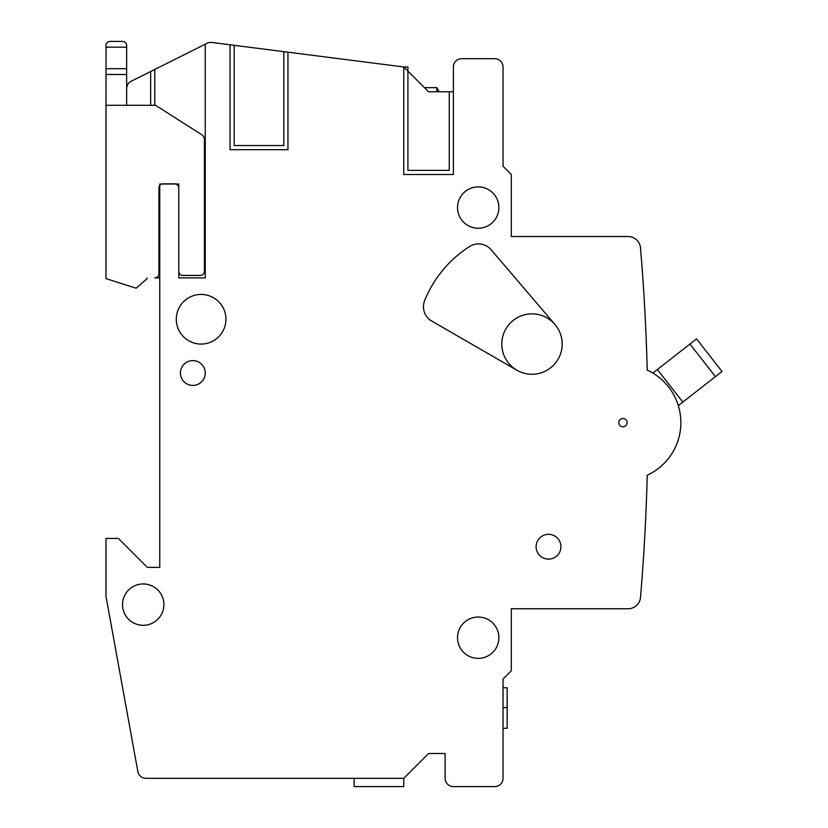 <?xml version="1.0" encoding="UTF-8"?>
<svg xmlns="http://www.w3.org/2000/svg" width="828" height="828" viewBox="0 0 828 828"><rect width="100%" height="100%" fill="white"/><g stroke="black" fill="none" stroke-linecap="round" stroke-linejoin="round"><path stroke-width="1.24" d="M449.262 91.784L428.583 91.784L407.904 71.105L407.904 66.965L403.764 66.965L403.764 174.501L453.392 174.501L453.392 66.965A8.27 8.27 0 0 1 461.672 58.695L494.751 58.695A8.27 8.27 0 0 1 503.031 66.965L503.031 166.221L511.3 174.501L511.3 236.539L628.141 236.539A12.41 12.41 0 0 1 640.499 247.893A2067.909 2067.909 0 0 1 647.227 370.075A57.898 57.898 0 0 1 647.227 475.22A2067.909 2067.909 0 0 1 640.499 597.402A12.41 12.41 0 0 1 628.141 608.756L511.3 608.756L511.3 670.794L503.031 679.063L503.031 778.33A8.27 8.27 0 0 1 494.751 786.6L453.392 786.6A8.27 8.27 0 0 1 445.122 778.33L445.122 753.511L428.583 753.511L403.764 778.33L145.976 778.33A8.27 8.27 0 0 1 137.841 771.541L106.119 597.081A8.27 8.27 0 0 1 105.984 595.601L105.984 538.448L118.394 538.448L147.343 567.397L159.752 567.397L159.752 184.013L178.776 184.013L178.776 277.897L205.251 277.897L205.251 44.215L207.135 43.273A8.27 8.27 0 0 1 211.875 42.466L403.764 66.965L407.904 71.105L407.904 170.361L449.262 170.361L449.262 91.784L453.392 91.784M287.958 52.185L287.958 149.682L230.06 149.682L230.06 44.795M618.826 422.642A4.14 4.14 0 0 0 622.966 426.782A4.14 4.14 0 0 0 627.096 422.642A4.14 4.14 0 0 0 622.966 418.513A4.14 4.14 0 0 0 618.826 422.642M498.891 637.715A20.679 20.679 0 0 0 478.211 617.036A20.679 20.679 0 0 0 457.532 637.715A20.679 20.679 0 0 0 478.211 658.384A20.679 20.679 0 0 0 498.891 637.715M498.891 207.58A20.679 20.679 0 0 0 478.211 186.9A20.679 20.679 0 0 0 457.532 207.58A20.679 20.679 0 0 0 478.211 228.259A20.679 20.679 0 0 0 498.891 207.58M163.892 604.626A20.679 20.679 0 0 0 143.213 583.947A20.679 20.679 0 0 0 122.534 604.626A20.679 20.679 0 0 0 143.213 625.306A20.679 20.679 0 0 0 163.892 604.626M560.929 546.718A12.41 12.41 0 0 0 548.519 534.319A12.41 12.41 0 0 0 536.109 546.718A12.41 12.41 0 0 0 548.519 559.128A12.41 12.41 0 0 0 560.929 546.718M205.251 373.014A12.41 12.41 0 0 0 192.841 360.615A12.41 12.41 0 0 0 180.432 373.014A12.41 12.41 0 0 0 192.841 385.424A12.41 12.41 0 0 0 205.251 373.014M225.93 319.256A24.819 24.819 0 0 0 201.111 294.437A24.819 24.819 0 0 0 176.292 319.256A24.819 24.819 0 0 0 201.111 344.065A24.819 24.819 0 0 0 225.93 319.256M431.73 321.067L516.879 370.209A30.191 30.191 0 0 0 554.936 324.452L491.076 249.704A16.539 16.539 0 0 0 469.579 246.506A115.806 115.806 0 0 0 424.671 300.512A16.539 16.539 0 0 0 431.73 321.067M126.663 88.617A8.27 8.27 0 0 1 131.238 81.227L207.135 43.273M150.655 71.518L150.655 105.291M106.067 44.743L105.984 105.291L155.612 105.291L201.742 134.736A5.786 5.786 0 0 1 204.423 139.621L204.423 271.274A4.14 4.14 0 0 1 200.283 275.413L182.916 275.413A4.14 4.14 0 0 1 178.776 271.274L178.776 187.987A4.14 4.14 0 0 0 174.646 183.847L163.064 183.847A4.14 4.14 0 0 0 158.924 187.987L158.924 273.757A4.14 4.14 0 0 1 154.784 277.897L159.752 277.897M154.784 105.291L154.784 69.448M354.136 778.33L354.136 786.6L403.764 786.6L403.764 778.33M680.864 422.642A57.898 57.898 0 0 1 651.915 472.788M645.912 332.111L645.892 331.459M646.275 340.67L645.83 330.186M643.439 286.84L643.377 285.888L643.439 286.84M643.956 294.996L643.377 285.888M644.391 302.189L644.35 301.547M643.18 283L643.242 283.963L643.18 283M642.3 270.549L641.452 259.516M642.807 277.566L642.87 278.529L642.807 277.566M234.2 45.323L234.2 145.542L283.828 145.542L283.828 51.657M554.936 324.452A30.191 30.191 0 0 0 501.789 344.065A30.191 30.191 0 0 0 516.879 370.209A30.191 30.191 0 0 1 501.789 344.065M678.318 405.648L682.831 402.108L657.37 369.526L689.962 344.055L715.423 376.647L722.016 371.503L696.555 338.911L689.962 344.055M682.831 402.108L715.423 376.647M657.37 369.526L652.847 373.055M126.663 105.291L126.663 45.54C126.58 43.149 125.204 41.773 122.534 41.4C125.183 41.783 126.57 43.16 126.663 45.54M147.022 277.897L147.022 278.715L136.144 288.206L105.984 278.612L105.984 105.291M105.984 45.54C106.077 43.149 107.454 41.773 110.124 41.4L108.468 41.742M107.412 42.425L106.388 43.77M110.124 41.4L122.534 41.4M126.663 74.489L105.984 74.489M503.031 687.757L507.16 687.757L507.16 707.609L503.031 707.609M503.031 728.288L507.16 728.288L507.16 707.609M436.853 91.784L436.853 87.644L424.443 87.644M126.663 47.186L105.984 47.186M105.984 68.693L126.663 68.693M439.057 91.784L436.853 87.644"/></g></svg>
